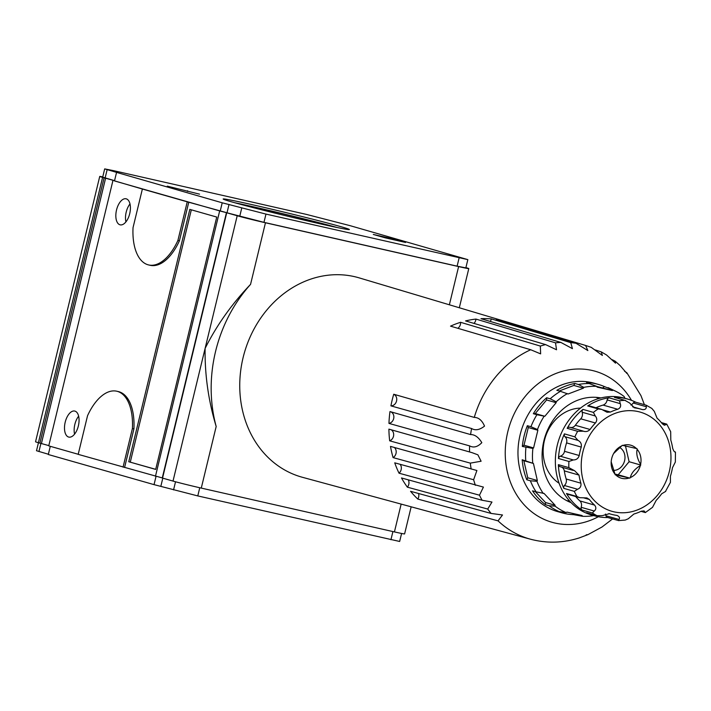 <?xml version="1.0" encoding="UTF-8"?>
<svg xmlns="http://www.w3.org/2000/svg" width="711" height="711" viewBox="0 0 711 711"><rect width="100%" height="100%" fill="white"/><g stroke="black" fill="none" stroke-linecap="round" stroke-linejoin="round"><path stroke-width="1.07" d="M187.251 201.817L142.378 189.028L133.037 227.644A48.544 24.858 -77.2 0 0 148.706 264.963A48.544 24.858 -77.2 0 0 177.91 240.425L187.251 201.817L228.258 213.113L226.729 212.767L162.543 478.094L173.013 481.08A21.241 0.507 13.6 0 0 201.275 488.093L394.427 531.908A21.241 0.507 13.6 0 0 404.603 533.917L411.162 506.81M226.729 212.767L237.207 215.753A21.241 0.507 13.6 0 0 265.461 222.774L250.556 284.373A136.53 117.226 105.9 0 0 216.18 426.493C208.403 400.72 204.715 374.688 205.106 348.417L173.013 481.08M265.461 222.774L458.613 266.589A21.241 0.507 13.6 0 0 468.789 268.598A21.241 0.507 13.6 0 0 465.936 267.638L465.901 267.629M250.556 284.373C231.804 303.979 216.651 325.327 205.106 348.417L237.207 215.753M38.438 442.731L36.501 450.73L48.375 454.24M50.285 446.312L48.304 454.516L154.038 484.635L197.782 495.923L399.653 541.462L401.591 533.463M340.649 226.605A64.923 1.555 13.6 0 0 269.851 208.75A64.923 1.555 13.6 0 0 223.156 199A64.923 1.555 13.6 0 0 285.893 215.78A64.923 1.555 13.6 0 0 349.368 229.529A64.923 1.555 13.6 0 0 340.649 226.605M119.839 173.342L222.214 202.804L265.967 214.091L467.838 259.631L350.301 225.725L306.557 214.438L113.404 170.622L104.686 168.898L119.839 173.342M199.551 194.156L167.254 186.14L199.551 194.156M385.255 237.847L373.284 234.443L393.618 239.047L405.581 242.46L385.255 237.847M114.56 180.665L102.686 177.155L104.686 168.898M459.119 257.906L457.12 266.163L465.838 267.887L467.838 259.631M457.12 266.163L263.968 222.347L220.223 211.06L114.489 180.941L116.488 172.684M229.031 204.448L227.031 212.705M222.214 202.804L220.223 211.06M102.748 176.897A21.241 0.507 13.6 0 0 99.736 176.444A21.241 0.507 13.6 0 0 102.588 177.403L114.542 180.718M114.507 180.861L142.378 189.028M123.056 467.136L132.406 428.529A48.544 24.858 -77.2 0 0 116.737 391.21A48.544 24.858 -77.2 0 0 87.533 415.739L78.192 454.356L162.561 478.014M112.933 180.55L48.748 445.877L78.21 454.276M99.736 176.444L35.55 441.762A21.241 0.507 13.6 0 0 38.403 442.722L48.81 445.601M105.61 178.168L41.425 443.495M104.09 177.821L39.896 443.149M132.406 428.529L133.926 428.875A48.544 24.858 102.8 0 0 118.257 391.557L116.737 391.21M124.585 467.483L133.926 428.875M125.918 221.885A13.349 6.834 102.8 0 1 129.989 203.941M119.99 224.792A13.349 6.834 102.8 0 1 116.497 210.127A13.349 6.834 102.8 0 1 126.078 198.796A13.349 6.834 102.8 0 1 129.793 213.327A13.349 6.834 102.8 0 1 120.177 224.836A13.349 6.834 102.8 0 1 119.99 224.792M74.566 434.145A13.349 6.834 102.8 0 1 78.637 416.193M68.638 437.052A13.349 6.834 102.8 0 1 65.154 422.387A13.349 6.834 102.8 0 1 74.726 411.056A13.349 6.834 102.8 0 1 78.441 425.587A13.349 6.834 102.8 0 1 68.825 437.096A13.349 6.834 102.8 0 1 68.638 437.052M128.762 461.741L155.691 469.411L216.739 217.059L189.819 209.389L128.762 461.741L155.709 469.331M191.321 209.816L130.291 462.088M334.197 226.898A60.071 1.44 13.6 0 0 237.847 203.586M337.254 227.538A64.923 1.555 13.6 0 0 234.834 202.759M187.588 190.752L187.428 191.41M393.618 239.047L393.459 239.714M156.029 476.414L154.038 484.635M162.81 478.165L160.846 486.288M177.91 240.425L179.43 240.771A48.544 24.858 102.8 0 1 150.225 265.31L148.706 264.963M179.43 240.771L188.771 202.164M226.462 212.607L162.277 477.925M219.655 210.963L155.46 476.281M619.503 447.432A12.131 10.416 -74.1 0 1 624.596 460.701A12.131 10.416 -74.1 0 1 613.086 470.398M625.476 445.948L629.102 461.723L618.197 474.797L615.015 474.077M410.558 491.301L491.105 513.431L502.499 514.986L498.047 520.861L417.828 499.078A101.762 87.373 -74.1 0 1 410.558 491.301M418.53 493.487A6.07 5.208 -74.1 0 1 417.828 499.078M506.312 321.79A101.762 87.373 -74.1 0 0 506.205 321.754A101.762 87.373 -74.1 0 0 496.287 319.515L576.026 343.28L587.855 350.559L585.588 345.448L506.312 321.79A6.07 5.208 -74.1 0 1 506.019 322.412M491.337 318.91A101.762 87.373 -74.1 0 0 480.983 318.688L560.872 342.426L572.426 348.648L570.764 342.64L491.337 318.91A6.07 5.208 -74.1 0 1 490.181 321.425M475.943 319.079A101.762 87.373 -74.1 0 0 465.572 320.919L545.613 344.604L556.526 349.768L555.522 342.844L475.943 319.079A6.07 5.208 -74.1 0 1 473.953 323.407M460.595 322.305A101.762 87.373 -74.1 0 0 450.516 326.145L530.708 349.741L540.627 353.874L540.333 346.07L460.595 322.305A6.07 5.208 -74.1 0 1 457.84 328.304M390.917 405.865L471.589 428.52C475.357 430.742 479.676 429.933 484.529 426.102C482.04 420.352 478.619 417.464 474.273 417.419L393.734 394.241A6.07 5.208 -74.1 0 1 396.551 401.013A6.07 5.208 -74.1 0 1 390.917 405.865A101.762 87.373 -74.1 0 1 393.672 394.445A101.762 87.373 -74.1 0 1 393.734 394.241M388.961 423.409L469.615 445.886C473.57 448.037 477.641 446.97 481.818 442.669C478.539 437.203 474.797 434.51 470.593 434.572L389.984 411.571A101.762 87.373 -74.1 0 0 388.961 423.409A6.07 5.208 -74.1 0 0 393.805 417.89A6.07 5.208 -74.1 0 0 390.499 411.713M389.681 440.829L470.3 463.128L481.107 461.235L477.89 454.827L471.997 452.64L388.899 429.133A101.762 87.373 -74.1 0 0 389.681 440.829A6.07 5.208 -74.1 0 0 393.627 435.541A6.07 5.208 -74.1 0 0 391.121 429.755M393.076 457.6L473.624 479.738L476.903 470.513L390.499 446.392A101.762 87.373 -74.1 0 0 393.076 457.6A6.07 5.208 -74.1 0 0 394.374 447.477M399.031 473.197L479.49 495.203L483.418 487.088L394.738 462.834A101.762 87.373 -74.1 0 0 399.031 473.197A6.07 5.208 -74.1 0 0 400.16 464.336M407.367 487.168L487.71 509.049L491.976 502.046L482.111 500.251L401.493 477.961A101.762 87.373 -74.1 0 0 407.367 487.168A6.07 5.208 -74.1 0 0 408.292 479.827M586.184 534.841L587.997 534.61L579.323 537.898C563.059 543.062 546.768 543.497 530.459 539.196L302.459 477.303A103.673 89.017 105.9 0 1 244.62 351.954A103.673 89.017 105.9 0 1 359.268 277.903L506.205 321.754M612.615 518.906L602.004 527.002L587.997 534.61M585.588 345.448A100.722 86.484 105.9 0 1 585.66 345.466L591.241 347.35L602.377 355.447L601.248 351.892L606.545 354.976L615.53 363.161L615.166 361.188L620.108 365.561L626.898 373.462L626.862 372.768L624.507 371.178M615.166 361.188L612.233 359.713M601.248 351.892L595.374 349.954M549.096 505.743L545.506 504.721L545.524 502.526L555.095 505.254L555.087 506.143L549.096 505.743A66.745 57.307 105.9 0 0 559.193 511.609L566.169 512.587A65.688 56.4 105.9 0 1 555.087 506.143M582.949 409.403A60.675 52.099 -74.1 0 0 567.174 428.315A3.031 2.604 -74.1 0 1 569.618 427.222L582.771 430.973C585.588 432.101 588.015 431.595 590.05 429.471A54.614 46.89 -74.1 0 1 595.436 423.001C597.231 420.521 597.178 418.184 595.276 415.971L593.418 412.389L582.949 409.403A3.031 2.604 -74.1 0 0 582.122 412.22A5.821 5.004 -74.1 0 1 580.736 418.815L595.436 423.001M580.736 418.815A54.614 46.89 -74.1 0 0 575.35 425.285A5.821 5.004 -74.1 0 1 570.4 427.453M607.763 517.528A60.675 52.099 -74.1 0 1 594.512 515.813A60.675 52.099 -74.1 0 1 586.575 512.711L597.044 515.697L602.235 515.662L609.354 513.697M609.3 513.689L609.407 513.715A54.614 46.89 -74.1 0 0 610.873 514.169L608.856 513.591M614.473 397.387L625.636 400.56L614.686 397.431A3.031 2.604 -74.1 0 0 614.473 397.387A60.675 52.099 -74.1 0 1 627.76 399.102A60.675 52.099 -74.1 0 1 635.696 402.204A3.031 2.604 -74.1 0 0 633.19 402.995L646.343 406.745C646.326 408.949 644.966 409.892 642.264 409.572L642.317 409.589M633.963 407.625L635.003 407.927A54.614 46.89 -74.1 0 1 640.798 409.118A54.614 46.89 -74.1 0 1 642.264 409.572M601.488 409.323L589.259 405.839A3.031 2.604 -74.1 0 0 587.686 405.954A60.675 52.099 -74.1 0 1 609.043 397.813A3.031 2.604 -74.1 0 0 607.123 399.902L620.268 403.644L619.512 400.791A60.675 52.099 105.9 0 1 624.942 400.373L629.511 402.924L634.479 407.812M620.268 403.644C621.192 406.15 620.356 408.016 617.77 409.269A54.614 46.89 -74.1 0 0 610.465 412.051L607.052 412.238L601.577 409.349L598.155 408.932A60.675 52.099 105.9 0 0 593.418 412.389M583.429 431.186L577.643 431.301A60.675 52.099 105.9 0 0 574.87 436.856L578.052 440.411C580.718 441.824 581.785 444.046 581.251 447.086A54.614 46.89 -74.1 0 0 579.216 455.511C578.31 458.462 576.345 459.937 573.333 459.946L568.916 461.475A60.675 52.099 105.9 0 0 568.853 467.642L574.63 470.735L579.012 475.081A54.614 46.89 -74.1 0 0 580.878 483.187C581.349 486.173 580.247 488.199 577.545 489.248L574.31 491.363A60.675 52.099 105.9 0 0 576.968 496.5L579.723 497.691L567.618 494.243A3.031 2.604 -74.1 0 1 566.498 493.514L576.968 496.5M575.634 496.518A54.614 46.89 -74.1 0 0 579.883 500.908L594.583 505.103A54.614 46.89 -74.1 0 1 589.321 499.469L586.895 497.922L579.723 497.691M594.583 505.103C596.333 507.325 596.236 509.307 594.289 511.04L592.37 512.978A60.675 52.099 105.9 0 0 597.044 515.697M617.175 515.475L616.668 515.368A54.614 46.89 -74.1 0 1 610.873 514.169M616.668 515.368C619.228 516.239 620.028 517.608 619.068 519.483L618.579 520.603L625.245 520.061L628.302 518.754L633.901 514.017A54.614 46.89 -74.1 0 0 641.206 511.236L644.059 510.889L645.25 512.302L641.322 511.182M665.7 491.381L661.63 493.816A54.614 46.89 -74.1 0 1 656.235 500.286L652.52 507.334L645.348 512.578M674.597 451.761L675.45 452.125L675.343 462.026L672.455 467.776A54.614 46.89 -74.1 0 1 671.584 472.024A54.614 46.89 -74.1 0 1 670.42 476.201L670.429 482.351L665.54 491.354M661.337 422.574L666.758 424.12L670.686 431.728L670.793 440.1A54.614 46.89 -74.1 0 1 672.659 448.214C673.619 451.023 674.517 452.276 675.352 451.974L675.032 451.974M661.754 423.081L666.5 424.431L664.385 425.249L662.359 423.827A54.614 46.89 -74.1 0 0 657.088 418.184L654.289 411.358L651.836 408.425L646.166 405.181L646.343 406.745M605.479 514.044A5.821 5.004 -74.1 0 1 605.914 515.733L619.068 519.483M607.798 517.528A3.031 2.604 -74.1 0 1 605.914 515.733M635.696 402.204L646.166 405.181M633.19 402.995A5.821 5.004 -74.1 0 1 630.933 405.048M609.043 397.813L619.512 400.791M607.123 399.902A5.821 5.004 -74.1 0 1 603.07 405.083L617.77 409.269M595.996 407.759A54.614 46.89 -74.1 0 1 603.07 405.083M603.044 409.936L610.465 412.051M587.686 405.954L598.155 408.932M582.122 412.22L595.276 415.971M575.35 425.285L590.05 429.471M567.174 428.315L577.643 431.301M578.052 440.411L564.907 436.67A3.031 2.604 -74.1 0 1 564.401 433.87L574.87 436.856M564.907 436.67A5.821 5.004 -74.1 0 1 566.551 442.9L581.251 447.086M579.216 455.511L564.516 451.316A54.614 46.89 -74.1 0 1 566.551 442.9M564.516 451.316A5.821 5.004 -74.1 0 1 560.179 456.195L573.333 459.946M568.916 461.475L558.446 458.488A3.031 2.604 -74.1 0 1 560.179 456.195M573.226 470.433L560.072 466.683A3.031 2.604 -74.1 0 1 558.384 464.656L568.853 467.642M561.743 467.163A5.821 5.004 -74.1 0 1 564.312 470.886L579.012 475.081M580.878 483.187L566.178 479.001A54.614 46.89 -74.1 0 1 564.312 470.886M566.178 479.001A5.821 5.004 -74.1 0 1 564.401 485.506L577.545 489.248M574.31 491.363L563.841 488.386A3.031 2.604 -74.1 0 1 564.401 485.506M583.375 497.771L589.321 499.469M579.883 500.908A5.821 5.004 -74.1 0 1 581.136 507.298L594.289 511.04M592.37 512.978L581.9 509.991A3.031 2.604 -74.1 0 1 581.136 507.298M611.193 461.848L615.193 474.797L629.866 478.121L630.31 477.579C631.448 472.975 634.781 468.976 640.318 465.589L640.611 464.372C637.278 458.746 636.123 453.734 637.154 449.316L636.994 448.641L622.321 445.308L613.646 453.511M618.197 474.797L629.866 478.121M621.876 445.85A17.171 14.735 -74.1 0 0 613.584 453.609A17.171 14.735 -74.1 0 0 611.869 457.848L611.576 459.066A17.171 14.735 -74.1 0 0 611.184 462.017A17.171 14.735 -74.1 0 0 615.033 474.113M574.835 383.46L578.425 384.482L583.829 387.353L583.429 388.162L573.857 385.433L574.835 383.46A66.745 57.307 -74.1 0 0 556.846 390.312L560.437 391.334A66.745 57.307 105.9 0 0 550.198 398.791L556.171 401.795L556.162 402.693L546.59 399.964L546.617 397.769L550.198 398.791M560.437 391.334L568.08 394.01L583.429 388.162M559.246 390.997L573.857 385.433M536.921 414.726L533.33 413.704L535.259 413.553L544.83 416.282L536.921 414.726A66.745 57.307 105.9 0 0 530.93 426.724L537.472 429.506L537.863 430.253L528.282 427.524L527.34 425.702L530.93 426.724M533.579 447.939L532.894 448.437L522.327 446.437L524.007 445.21L533.579 447.939L537.863 430.253M524.007 445.21L528.282 427.524M530.37 480.778L526.78 479.756L527.766 477.783L537.338 480.512L536.938 481.311L530.37 480.778A66.745 57.307 105.9 0 0 536.121 491.861L544.031 493.416L555.095 505.254M545.506 504.721A66.745 57.307 -74.1 0 1 532.53 490.839L536.121 491.861M545.524 502.526L535.347 491.639M596.769 386.464L612.34 390.552L613.024 390.055A65.688 56.4 105.9 0 1 615.353 391.094A65.688 56.4 105.9 0 1 624.107 396.489L624.951 398.302M602.768 387.824L604.457 386.597L613.024 390.055M612.34 390.552L597.098 387.095L596.707 386.349L586.575 382.545A66.745 57.307 -74.1 0 1 598.315 384.402A66.745 57.307 -74.1 0 1 604.457 386.597M535.259 413.553L546.59 399.964M533.33 413.704A66.745 57.307 -74.1 0 1 546.617 397.769M522.327 446.437A66.745 57.307 -74.1 0 1 527.34 425.702M527.766 477.783L523.847 460.728L522.185 459.768L533.419 463.456L523.847 460.728M526.78 479.756A66.745 57.307 -74.1 0 1 522.185 459.768M532.894 448.437A65.688 56.4 105.9 0 0 532.743 463.065M525.918 447.459A66.745 57.307 105.9 0 0 525.776 460.79M536.938 481.311A65.688 56.4 105.9 0 0 543.248 493.478M544.048 416.344A65.688 56.4 105.9 0 0 537.472 429.506M567.405 393.61A65.688 56.4 105.9 0 0 556.171 401.795M558.446 458.488A60.675 52.099 -74.1 0 1 564.401 433.87M563.841 488.386A60.675 52.099 -74.1 0 1 558.384 464.656M581.9 509.991A60.675 52.099 -74.1 0 1 566.498 493.514M627.76 399.102L624.773 398.249A60.675 52.099 105.9 0 0 558.037 442.331A60.675 52.099 105.9 0 0 591.516 514.96L594.512 515.813M580.505 408.105A40.394 34.679 105.9 0 0 544.928 438.589A40.394 34.679 105.9 0 0 559.104 483.249M598.849 398.507A53.814 46.206 105.9 0 0 596.031 397.333M566.614 500.588A53.814 46.206 105.9 0 0 569.627 501.077M600.928 397.938A54.614 46.89 105.9 0 0 544.502 438.474A54.614 46.89 105.9 0 0 571.093 502.65M593.738 515.591A65.688 56.4 105.9 0 1 582.487 516.293L582.105 515.546L566.854 512.089L566.169 512.587M596.707 386.349A65.688 56.4 105.9 0 0 583.829 387.353M544.83 416.282L556.162 402.693M537.338 480.512L533.419 463.456M615.353 391.094L609.789 388.419A66.745 57.307 105.9 0 0 608.047 387.619M598.315 384.402L594.334 383.265A66.745 57.307 105.9 0 0 520.923 431.755A66.745 57.307 105.9 0 0 557.753 511.653L561.734 512.782A66.745 57.307 -74.1 0 1 555.602 510.587L559.193 511.609M561.734 512.782A66.745 57.307 -74.1 0 0 573.475 514.64L582.487 516.293M590.166 383.567A66.745 57.307 105.9 0 0 578.425 384.482M622.925 445.45A17.171 14.735 -74.1 0 1 636.389 448.508M637.154 449.316A17.171 14.735 -74.1 0 1 640.611 464.372M640.318 465.589A17.171 14.735 -74.1 0 1 630.31 477.579M629.262 477.988A17.171 14.735 -74.1 0 1 615.797 474.93M629.102 461.723L640.771 465.047M573.475 514.64L572.862 513.449M401.155 504.099L394.427 531.908M216.18 426.493L201.275 488.093M458.613 266.589L449.37 304.797M107.13 169.725L105.13 177.972M265.967 214.091L263.968 222.347M241.74 208.074L239.74 216.331M102.588 177.403L38.403 442.722M175.528 481.774L173.555 489.906M199.755 487.746L197.782 495.923M392.907 531.561L390.934 539.738M40.927 443.38L38.945 451.556M576.026 343.28A100.722 86.484 105.9 0 0 570.764 342.64M560.872 342.426A100.722 86.484 105.9 0 0 555.522 342.844M545.613 344.604A100.722 86.484 105.9 0 0 540.333 346.07M530.708 349.741A100.722 86.484 105.9 0 0 474.273 417.419M471.589 428.52A100.722 86.484 105.9 0 0 470.593 434.572M469.615 445.886A100.722 86.484 105.9 0 0 469.553 451.956M470.3 463.128A100.722 86.484 105.9 0 0 471.162 469.038M473.624 479.738A100.722 86.484 105.9 0 0 475.392 485.302M479.49 495.203A100.722 86.484 105.9 0 0 482.111 500.251M487.71 509.049A100.722 86.484 105.9 0 0 491.105 513.431M498.047 520.861A100.722 86.484 105.9 0 0 530.459 539.196M631.51 400.346A78.539 67.438 105.9 0 0 541.035 381.567A78.539 67.438 105.9 0 0 511.565 485A78.539 67.438 105.9 0 0 598.351 516.728M669.3 471.517A51.574 44.286 105.9 0 0 614.988 413.411A51.574 44.286 105.9 0 0 593.987 500.215A51.574 44.286 105.9 0 0 669.3 471.517M459.315 307.756L468.789 268.598M626.862 372.768L640.967 395.636L644.397 404.675M618.543 520.594L607.594 517.475M645.33 512.578L640.984 511.342M640.798 409.118L632.559 406.772M585.66 345.466L562.765 338.64"/></g></svg>
